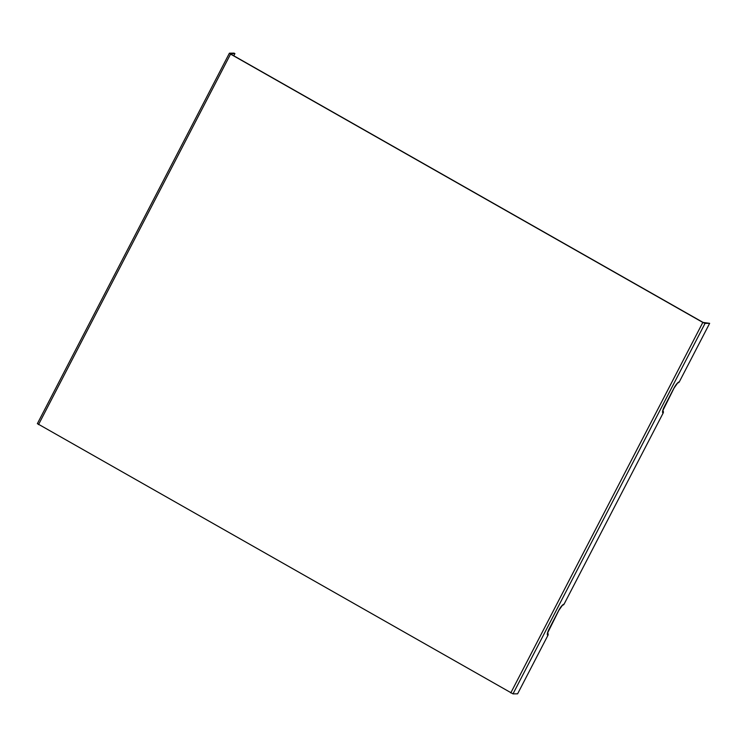 <?xml version="1.0" encoding="UTF-8"?>
<svg xmlns="http://www.w3.org/2000/svg" width="747" height="747" viewBox="0 0 747 747"><rect width="100%" height="100%" fill="white"/><g stroke="black" fill="none" stroke-linecap="round" stroke-linejoin="round"><path stroke-width="1.12" d="M233.792 55.773L234.913 53.607L234.091 53.13L229.488 53.168L230.562 54.111L702.824 322.433L705.056 323.367L709.65 323.33L679.312 381.857A7.181 1.849 119.6 0 0 673.925 388.188L664.326 406.713A7.181 1.849 119.6 0 0 663.168 413.007A1.97 1.877 -90.5 0 0 663.121 411.037L662.897 410.663M549.166 628.881L549.092 629.011A7.181 1.849 119.6 0 0 547.943 635.305A1.97 1.877 -90.5 0 0 547.887 633.335L547.672 632.961M562.715 605.163A1.97 1.877 -90.5 0 0 564.078 604.155L663.168 413.007M547.943 635.305L517.606 693.832L513.002 693.87L37.443 423.67M677.949 382.866A1.97 1.877 -90.5 0 0 679.312 381.857M234.913 53.607L230.319 53.635L230.851 54.111L703.114 322.433L709.65 323.33M558.765 610.355L549.092 629.011M564.078 604.155A7.181 1.849 119.6 0 0 558.7 610.486M705.056 323.367L513.002 693.87M38.517 424.613L230.562 54.111M702.824 322.433L510.771 692.936M547.523 633.12L558.793 610.448L562.472 605.191M662.748 410.822L674.018 388.151L677.697 382.884M229.394 53.205L37.35 423.698"/></g></svg>
